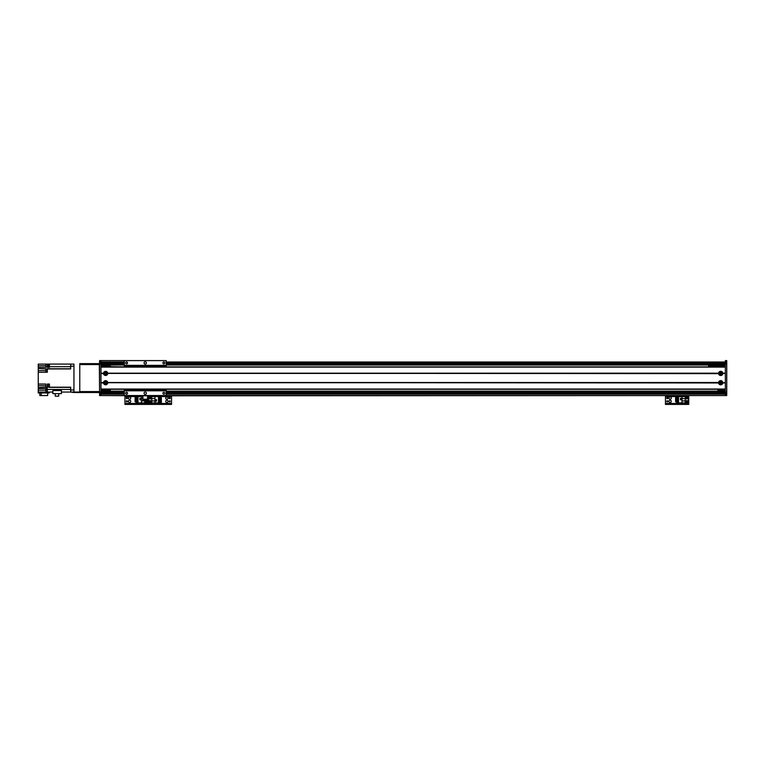 <?xml version="1.0" encoding="UTF-8"?>
<svg xmlns="http://www.w3.org/2000/svg" width="765" height="765" viewBox="0 0 765 765"><rect width="100%" height="100%" fill="white"/><g stroke="black" fill="none" stroke-linecap="round" stroke-linejoin="round"><path stroke-width="1.15" d="M166.206 392.053L725.354 392.053L166.206 392.053L725.354 392.053L166.206 392.053L725.354 392.053L725.354 360.602L726.75 360.602L726.75 395.543L725.354 395.543L726.75 395.543L725.354 395.543L725.354 392.053L726.75 392.053M142.902 395.782L142.902 400.21L147.569 400.21L147.569 395.782L99.574 395.543L100.97 395.543L99.574 395.543L99.574 360.602L100.97 360.602L100.97 395.543L726.75 395.543M100.97 360.602L124.265 360.602L100.97 360.602M725.354 360.602L726.75 360.602M100.97 391.116L124.265 391.116M166.206 391.116L725.354 391.116M99.574 392.053L124.265 392.053M100.97 365.029L124.265 365.029M166.206 365.029L725.354 365.029M99.574 364.092L124.265 364.092M166.206 364.092L726.75 364.092M106.383 373.416A0.755 0.755 0 0 1 105.254 374.066A0.755 0.755 0 0 1 105.254 372.756A0.755 0.755 0 0 1 106.383 373.416M106.383 382.73A0.755 0.755 0 0 1 105.254 383.389A0.755 0.755 0 0 1 105.254 382.079A0.755 0.755 0 0 1 106.383 382.73M100.97 365.488L110.284 365.488L110.284 366.894M110.284 389.261L110.284 390.657L100.97 390.657M100.97 365.957L110.284 365.957M100.97 390.188L110.284 390.188M726.75 392.522L725.354 392.522M725.354 363.633L726.75 363.633M166.875 400.21A1.167 1.167 0 0 1 167.889 401.95A1.167 1.167 0 0 1 165.871 401.95A1.167 1.167 0 0 1 166.875 400.21M166.875 396.949A1.167 1.167 0 0 1 167.889 398.689A1.167 1.167 0 0 1 165.871 398.689A1.167 1.167 0 0 1 166.875 396.949M169.677 401.941A0.574 0.574 0 0 1 169.18 401.09A0.574 0.574 0 0 1 170.174 401.09A0.574 0.574 0 0 1 169.677 401.941M150.103 398.68A0.574 0.574 0 0 1 149.605 397.819A0.574 0.574 0 0 1 150.6 397.819A0.574 0.574 0 0 1 150.103 398.68M150.103 401.941A0.574 0.574 0 0 1 149.605 401.09A0.574 0.574 0 0 1 150.6 401.09A0.574 0.574 0 0 1 150.103 401.941M169.677 398.68A0.574 0.574 0 0 1 169.18 397.819A0.574 0.574 0 0 1 170.174 397.819A0.574 0.574 0 0 1 169.677 398.68M149.519 396.289L148.238 396.289M149.634 404.398L149.634 403.652L148.238 403.652L148.238 404.398L171.542 404.398L171.542 403.652L170.136 403.652L170.136 404.398M149.634 403.652L170.136 403.652M171.542 395.543L171.542 404.398M147.569 396.528L148.238 396.528L148.238 395.782L148.238 403.652L146.842 403.652L146.842 404.398L148.238 404.398L148.238 403.471L171.542 403.471M150.103 397.293A0.813 0.813 0 0 1 150.81 398.517A0.813 0.813 0 0 1 149.395 398.517A0.813 0.813 0 0 1 150.103 397.293M150.103 400.554A0.813 0.813 0 0 1 150.81 401.778A0.813 0.813 0 0 1 149.395 401.778A0.813 0.813 0 0 1 150.103 400.554M154.97 402.906L158.489 402.906L158.489 396.576L148.477 396.576L148.477 402.906L154.97 402.906L154.97 400.908L151.738 400.908L151.738 402.906M156.576 401.185L156.576 399.693L155.085 399.693L155.085 401.185L156.576 401.185M160.258 402.333L158.489 402.772M160.258 397.618L160.258 396.71L158.489 396.71M160.258 398.316L160.258 398.795M160.258 399.502L160.258 399.98M160.258 400.678L160.258 401.166M158.489 397.618L161.377 397.618L161.377 398.316L158.489 398.316M158.489 398.795L161.377 398.795L161.377 399.502L158.489 399.502M158.489 399.98L161.377 399.98L161.377 400.678L158.489 400.678M158.489 401.166L161.377 401.166L161.377 402.333L158.489 402.333M154.97 396.576L154.97 400.908M151.738 400.908L151.738 396.576M154.97 398.575L151.738 398.575M155.132 401.137L156.538 401.137L156.538 399.741L155.132 399.741L155.132 401.137M720.697 383.485A0.755 0.755 0 0 1 720.037 382.357A0.755 0.755 0 0 1 721.347 382.357A0.755 0.755 0 0 1 720.697 383.485M720.697 374.171A0.755 0.755 0 0 1 720.037 373.033A0.755 0.755 0 0 1 721.347 373.033A0.755 0.755 0 0 1 720.697 374.171L721.433 373.253L719.951 373.253L720.697 374.171M717.895 366.894L717.895 365.488L725.354 365.488M725.354 390.657L717.895 390.657L717.895 389.261M721.433 382.902C720.936 381.764 720.448 381.764 719.951 382.902L721.433 382.902M717.895 390.188L725.354 390.188M717.895 365.957L725.354 365.957M722.801 373.645A2.123 2.123 0 0 1 718.584 373.645L718.584 373.177A2.123 2.123 0 0 1 722.801 373.177L725.354 373.645L725.354 382.5L722.801 382.969A2.123 2.123 0 0 1 718.584 382.969L718.584 382.5A2.123 2.123 0 0 1 722.801 382.5M720.697 372.364A1.052 1.052 0 0 0 719.789 373.942A1.052 1.052 0 0 0 721.596 373.942A1.052 1.052 0 0 0 720.697 372.364M107.731 373.645A2.123 2.123 0 0 1 103.524 373.645L103.524 373.177A2.123 2.123 0 0 1 107.731 373.177L718.584 373.645M105.627 372.364A1.052 1.052 0 0 0 104.719 373.942A1.052 1.052 0 0 0 106.536 373.942A1.052 1.052 0 0 0 105.627 372.364M107.731 382.969A2.123 2.123 0 0 1 103.524 382.969L103.524 382.5A2.123 2.123 0 0 1 107.731 382.5L718.584 382.969M105.627 381.687A1.052 1.052 0 0 0 104.719 383.255A1.052 1.052 0 0 0 106.536 383.255A1.052 1.052 0 0 0 105.627 381.687M720.697 381.687A1.052 1.052 0 0 0 719.789 383.255A1.052 1.052 0 0 0 721.596 383.255A1.052 1.052 0 0 0 720.697 381.687M103.744 373.416L100.97 373.416M103.524 373.645L100.97 373.645L100.97 382.5L103.524 382.5M718.804 373.416L107.511 373.416M103.524 373.177L100.97 373.177L100.97 367.124L725.354 367.124L725.354 373.177L722.801 373.177M718.584 373.177L107.731 373.177M103.524 382.969L100.97 382.969L100.97 389.022L725.354 389.022L725.354 382.969L722.801 382.969M103.744 382.73L100.97 382.73M725.354 382.73L722.581 382.73M718.584 382.5L107.731 382.5M725.354 389.261L100.97 389.261L725.354 389.261M725.354 366.894L100.97 366.894M725.354 373.416L722.581 373.416M718.804 382.73L107.511 382.73M84.896 363.633L82.563 363.633M96.543 363.633L94.21 363.633M99.574 364.561L99.335 363.633L80.229 363.633M79.77 364.561L99.335 364.561L99.574 391.584M45.938 364.092L45.938 367.353L38.25 367.353L38.25 364.092L47.334 364.092L47.334 367.353L49.429 367.353L49.429 364.083L73.947 364.092L70.676 364.092L70.676 368.959L47.334 368.959L47.334 372.249L38.25 372.249L38.25 384.04L45.938 384.04L45.938 387.186L47.334 387.186L47.334 384.04L49.429 384.04L49.429 387.186L70.676 387.186L70.676 392.053L73.947 392.522L99.335 392.522L99.335 391.584L79.77 391.584M98.867 363.633L79.77 363.633M100.97 363.633L99.574 363.633M100.97 392.522L99.574 392.522L100.97 392.522M152.225 395.543L725.354 395.543L147.569 395.782M717.895 365.727L708.581 365.727L708.581 366.894M122.869 366.894L110.284 366.655M70.676 366.196L73.947 366.196L73.947 392.053L79.77 392.053L79.77 364.092M49.429 384.46L49.429 387.214M49.429 387.186L47.334 387.186M47.334 364.092L49.103 364.092L49.429 366.827M49.103 364.15L48.176 364.15L48.176 366.76L49.103 366.76M38.25 367.353L38.25 368.52L47.334 368.959M45.843 370.614L38.25 370.614L38.25 372.249M49.429 392.072L49.199 392.981L38.25 392.981L38.25 390.188L45.843 390.188M38.25 384.04L38.25 390.188M38.25 370.614L38.25 368.52M73.947 392.053L61.41 392.053M38.25 392.053L52.862 392.053M41.224 392.981L41.224 395.543L39.837 395.543L39.837 392.981M41.224 395.543L47.66 395.543L47.66 392.981M38.25 388.553L47.334 388.553L47.334 392.053M38.25 387.52L45.938 387.186M52.862 390.552L61.41 390.552L61.41 393.64L52.862 393.64L52.862 390.552M47.334 389.022L47.334 391.814M47.105 389.041L47.105 391.795M46.78 389.108L45.843 389.108L45.843 391.718L46.78 391.718M58.714 393.64L58.714 396.155L55.243 396.155L55.243 393.64M47.334 369.084L47.334 371.876M47.105 369.103L47.105 371.857M46.78 369.179L45.843 369.179L45.843 371.78L46.78 371.78M49.103 384.537L48.176 384.537L48.176 387.138L49.103 387.138M99.335 392.522L79.77 392.053M73.947 366.196L73.947 364.092L70.676 364.092M166.206 365.354L166.206 360.602L124.265 360.602L124.265 365.354L166.206 365.354L166.206 366.894L171.331 366.894M145.235 361.769A1.167 1.167 0 0 1 146.239 363.509A1.167 1.167 0 0 1 144.222 363.509A1.167 1.167 0 0 1 145.235 361.769M163.873 361.969A0.966 0.966 0 0 1 164.705 363.413A0.966 0.966 0 0 1 163.041 363.413A0.966 0.966 0 0 1 163.873 361.969M126.598 361.969A0.966 0.966 0 0 1 127.43 363.413A0.966 0.966 0 0 1 125.766 363.413A0.966 0.966 0 0 1 126.598 361.969M171.331 389.261L166.206 389.261L166.206 395.543M163.873 392.254A0.966 0.966 0 0 1 164.705 393.698A0.966 0.966 0 0 1 163.041 393.698A0.966 0.966 0 0 1 163.873 392.254M126.598 392.254A0.966 0.966 0 0 1 127.43 393.698A0.966 0.966 0 0 1 125.766 393.698A0.966 0.966 0 0 1 126.598 392.254M145.235 392.053A1.167 1.167 0 0 1 146.239 393.803A1.167 1.167 0 0 1 144.222 393.803A1.167 1.167 0 0 1 145.235 392.053M124.265 395.543L124.265 389.261M124.265 366.894L124.265 365.354M124.265 390.791L166.206 390.791M124.265 390.657L166.206 390.657L124.265 390.657M124.265 365.488L166.206 365.488M129.601 400.21A1.167 1.167 0 0 1 130.614 401.95A1.167 1.167 0 0 1 128.596 401.95A1.167 1.167 0 0 1 129.601 400.21M129.601 396.949A1.167 1.167 0 0 1 130.614 398.689A1.167 1.167 0 0 1 128.596 398.689A1.167 1.167 0 0 1 129.601 396.949M146.373 401.941A0.574 0.574 0 0 1 145.876 401.09A0.574 0.574 0 0 1 146.87 401.09A0.574 0.574 0 0 1 146.373 401.941M126.808 398.68A0.574 0.574 0 0 1 126.311 397.819A0.574 0.574 0 0 1 127.306 397.819A0.574 0.574 0 0 1 126.808 398.68M126.808 401.941A0.574 0.574 0 0 1 126.311 401.09A0.574 0.574 0 0 1 127.306 401.09A0.574 0.574 0 0 1 126.808 401.941M126.225 396.289L124.944 396.289M126.34 404.398L126.34 403.652L124.944 403.652L124.944 404.398L146.842 404.398M126.34 403.652L146.842 403.652M171.542 396.528L148.238 396.528L148.238 403.471L124.944 403.471L124.944 404.398M124.944 395.543L124.944 403.471M146.373 402.189A0.813 0.813 0 0 1 145.666 400.965A0.813 0.813 0 0 1 147.081 400.965A0.813 0.813 0 0 1 146.373 402.189M142.902 396.576L137.987 396.576L137.987 402.906L148.008 402.906L147.569 396.576M142.902 398.575L141.506 398.575L141.506 396.576M139.899 398.297L139.899 399.789L141.391 399.789L141.391 398.297L139.899 398.297M136.218 397.15L137.987 396.71M136.218 401.864L136.218 402.772L137.987 402.772M136.218 401.166L136.218 400.678M136.218 399.98L136.218 399.502M136.218 398.795L136.218 398.316M137.987 401.864L135.099 401.864L135.099 401.166L137.987 401.166M137.987 400.678L135.099 400.678L135.099 399.98L137.987 399.98M137.987 399.502L135.099 399.502L135.099 398.795L137.987 398.795M137.987 398.316L135.099 398.316L135.099 397.15L137.987 397.15M141.506 402.906L141.506 398.575M144.748 400.21L144.748 402.906M141.506 400.908L144.748 400.908M141.343 398.345L139.947 398.345L139.947 399.741L141.343 399.741L141.343 398.345M670.111 400.21A1.167 1.167 0 0 1 671.125 401.95A1.167 1.167 0 0 1 669.107 401.95A1.167 1.167 0 0 1 670.111 400.21M670.111 396.949A1.167 1.167 0 0 1 671.125 398.689A1.167 1.167 0 0 1 669.107 398.689A1.167 1.167 0 0 1 670.111 396.949M686.884 401.941A0.574 0.574 0 0 1 686.387 401.09A0.574 0.574 0 0 1 687.381 401.09A0.574 0.574 0 0 1 686.884 401.941M667.319 398.68A0.574 0.574 0 0 1 666.822 397.819A0.574 0.574 0 0 1 667.816 397.819A0.574 0.574 0 0 1 667.319 398.68M667.319 401.941A0.574 0.574 0 0 1 666.822 401.09A0.574 0.574 0 0 1 667.816 401.09A0.574 0.574 0 0 1 667.319 401.941M686.884 398.68A0.574 0.574 0 0 1 686.387 397.819A0.574 0.574 0 0 1 687.381 397.819A0.574 0.574 0 0 1 686.884 398.68M666.736 396.289L665.454 396.289M666.851 404.398L666.851 403.652L665.454 403.652L665.454 404.398L688.749 404.398L688.749 403.652L687.352 403.652L687.352 404.398M666.851 403.652L687.352 403.652M688.749 395.543L688.749 404.398M665.454 404.398L665.454 403.471L688.749 403.471M665.454 395.543L665.454 403.471M686.884 402.189A0.813 0.813 0 0 1 686.176 400.965A0.813 0.813 0 0 1 687.592 400.965A0.813 0.813 0 0 1 686.884 402.189M686.884 398.928A0.813 0.813 0 0 1 686.176 397.704A0.813 0.813 0 0 1 687.592 397.704A0.813 0.813 0 0 1 686.884 398.928M682.017 396.576L678.498 396.576L678.498 402.906L688.519 402.906L688.519 396.576L682.017 396.576L682.017 398.575L685.258 398.575L685.258 396.576M680.41 398.297L680.41 399.789L681.902 399.789L681.902 398.297L680.41 398.297M676.729 397.15L678.498 396.71M676.729 401.864L676.729 402.772L678.498 402.772M676.729 401.166L676.729 400.678M676.729 399.98L676.729 399.502M676.729 398.795L676.729 398.316M678.498 401.864L675.61 401.864L675.61 401.166L678.498 401.166M678.498 400.678L675.61 400.678L675.61 399.98L678.498 399.98M678.498 399.502L675.61 399.502L675.61 398.795L678.498 398.795M678.498 398.316L675.61 398.316L675.61 397.15L678.498 397.15M682.017 402.906L682.017 398.575M685.258 398.575L685.258 402.906M682.017 400.908L685.258 400.908M681.854 398.345L680.458 398.345L680.458 399.741L681.854 399.741L681.854 398.345M99.574 361.998L124.265 361.998M166.206 361.998L726.75 361.998M100.97 391.986L124.265 391.986M166.206 391.986L725.354 391.986M100.97 392.981L124.265 392.981M166.206 392.981L725.354 392.981M100.97 364.159L124.265 364.159M166.206 364.159L725.354 364.159M100.97 363.165L124.265 363.165M166.206 363.165L725.354 363.165M99.574 394.147L124.265 394.147M166.206 394.147L726.75 394.147M725.354 393.918L726.75 393.918M725.354 362.228L726.75 362.228M100.97 362.228L99.574 362.228M100.97 393.918L99.574 393.918M142.902 400.21L147.569 400.21M142.902 399.225L147.569 399.225M70.676 389.959L73.947 389.959M47.334 365.727L48.176 365.727M47.334 366.684L45.938 366.684M49.429 366.684L70.676 366.684M70.676 368.778L47.334 368.778M47.334 387.377L45.938 387.377M49.429 387.377L70.676 387.377M70.676 389.462L47.334 389.462M38.25 385.665L45.938 385.665M48.176 385.665L47.334 385.665M38.25 365.727L45.938 365.727M124.265 390.188L166.206 390.188M124.265 365.957L166.206 365.957M124.944 396.528L142.902 396.528M665.454 396.528L688.749 396.528M100.97 395.543L138.245 395.543"/></g></svg>
